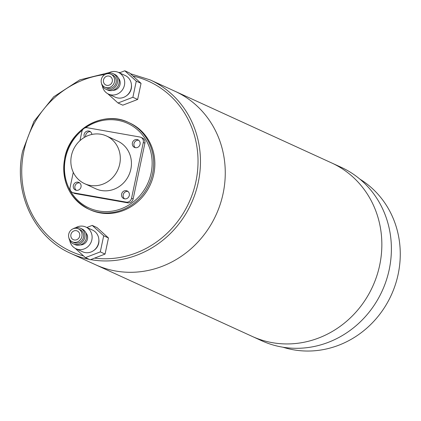 <?xml version="1.0" encoding="UTF-8"?>
<svg xmlns="http://www.w3.org/2000/svg" width="421" height="421" viewBox="0 0 421 421"><rect width="100%" height="100%" fill="white"/><g stroke="black" fill="none" stroke-linecap="round" stroke-linejoin="round"><path stroke-width="0.63" d="M109.255 72.58L79.764 79.885L53.693 96.798L33.922 121.443L22.629 151.097C13.14 192.739 34.154 237.455 70.833 253.426L95.63 264.772A95.399 88.763 -65.4 0 0 223.104 193.518A95.399 88.763 -65.4 0 0 175.01 91.268L341.136 167.279A95.399 88.763 -65.4 0 1 389.23 269.524A95.399 88.763 -65.4 0 1 261.757 340.778L252.216 336.416A95.399 88.763 -65.4 0 0 379.689 265.156A95.399 88.763 -65.4 0 0 331.595 162.911A95.399 88.763 -65.4 0 1 379.689 265.156A95.399 88.763 -65.4 0 1 252.216 336.416L95.63 264.772A95.399 88.763 -65.4 0 0 223.104 193.518A95.399 88.763 -65.4 0 0 175.01 91.268L150.213 79.922L130.394 73.712M64.802 158.091A47.699 44.379 -65.4 0 0 88.847 209.211L90.041 209.758A47.699 44.379 -65.4 0 0 153.776 174.131A47.699 44.379 -65.4 0 0 129.731 123.006L128.537 122.464A47.699 44.379 -65.4 0 0 64.818 158.017M283.012 347.225A93.015 86.542 -65.4 0 0 398.161 274.224A93.015 86.542 -65.4 0 0 359.913 179.146M132.394 142.935A4.173 3.884 -65.4 0 0 134.499 147.408A4.173 3.884 -65.4 0 0 140.077 144.292A4.173 3.884 -65.4 0 0 137.972 139.819A4.173 3.884 -65.4 0 0 132.394 142.935M138.725 140.282A4.173 3.884 -65.4 0 0 133.983 143.661A4.173 3.884 -65.4 0 0 135.341 147.676M73.333 185.566A4.173 3.884 -65.4 0 0 75.438 190.039A4.173 3.884 -65.4 0 0 81.016 186.919A4.173 3.884 -65.4 0 0 78.911 182.446A4.173 3.884 -65.4 0 0 73.333 185.566M79.664 182.909A4.173 3.884 -65.4 0 0 74.927 186.292A4.173 3.884 -65.4 0 0 76.28 190.303M121.616 194.086A4.173 3.884 -65.4 0 0 123.721 198.559A4.173 3.884 -65.4 0 0 129.3 195.444A4.173 3.884 -65.4 0 0 127.195 190.971A4.173 3.884 -65.4 0 0 121.616 194.086M127.942 191.429A4.173 3.884 -65.4 0 0 123.206 194.812A4.173 3.884 -65.4 0 0 124.558 198.828M91.873 134.452A4.173 3.884 -65.4 0 0 89.694 131.294A4.173 3.884 -65.4 0 0 84.116 134.415A4.173 3.884 -65.4 0 0 84.526 137.309M90.441 131.757A4.173 3.884 -65.4 0 0 85.705 135.141A4.173 3.884 -65.4 0 0 85.658 136.688M119.717 164.101A26.234 24.407 -65.4 0 0 106.492 135.983A26.234 24.407 -65.4 0 0 71.438 155.575A26.234 24.407 -65.4 0 0 84.663 183.693A26.234 24.407 -65.4 0 0 119.717 164.101M84.663 183.693L95.793 188.787A26.234 24.407 -65.4 0 0 130.847 169.189A26.234 24.407 -65.4 0 0 117.622 141.072L106.492 135.983M73.28 172.321L70.102 187.408A4.768 4.436 -65.4 0 0 72.507 192.518A4.768 4.436 -65.4 0 0 73.512 192.829L126.184 202.127A4.768 4.436 -65.4 0 0 131.552 198.254L143.308 142.451A4.768 4.436 -65.4 0 0 140.903 137.341A4.768 4.436 -65.4 0 0 139.898 137.025L87.231 127.731A4.768 4.436 -65.4 0 0 81.863 131.605L79.953 140.661M131.552 198.254L133.141 198.98L144.898 143.177L143.308 142.451M73.512 192.829L75.101 193.56L127.773 202.854L126.184 202.127M140.903 137.341L142.493 138.067A4.768 4.436 114.6 0 1 144.898 143.177M133.141 198.98A4.768 4.436 114.6 0 1 127.773 202.854M75.101 193.56A4.768 4.436 114.6 0 1 74.096 193.244L72.507 192.518M103.508 79.937A4.768 4.436 -65.4 0 0 105.913 85.047A4.768 4.436 -65.4 0 0 112.286 81.485A4.768 4.436 -65.4 0 0 109.881 76.375A4.768 4.436 -65.4 0 0 103.508 79.937M114.48 81.874A7.157 6.657 -65.4 0 0 110.87 74.207A7.157 6.657 -65.4 0 0 101.314 79.548A7.157 6.657 -65.4 0 0 104.918 87.215A7.157 6.657 -65.4 0 0 114.48 81.874M104.918 87.215L106.508 87.947A7.157 6.657 -65.4 0 0 116.07 82.6A7.157 6.657 -65.4 0 0 112.46 74.933L110.87 74.207M101.514 83.358A8.588 7.988 -65.4 0 0 105.913 89.247A8.588 7.988 -65.4 0 0 117.385 82.832A8.588 7.988 -65.4 0 0 113.06 73.633A8.588 7.988 -65.4 0 0 105.724 74.149M105.913 89.247L107.502 89.973A8.588 7.988 -65.4 0 0 118.975 83.558A8.588 7.988 -65.4 0 0 114.649 74.359L113.06 73.633M112.87 90.326A7.157 6.657 -65.4 0 0 120.043 84.421A7.157 6.657 -65.4 0 0 118.422 78.19M102.382 85.91A11.925 11.093 -65.4 0 0 108.497 94.099A11.925 11.093 -65.4 0 0 124.432 85.195A11.925 11.093 -65.4 0 0 118.422 72.412A11.925 11.093 -65.4 0 0 108.223 73.143M108.497 94.099L115.254 97.193A11.925 11.093 -65.4 0 0 131.189 88.284A11.925 11.093 -65.4 0 0 125.179 75.506L118.422 72.412M126.416 95.809A10.73 9.988 -65.4 0 0 131.284 88.636A10.73 9.988 -65.4 0 0 131.431 84.853M107.765 93.73L118.012 103.003L122.785 105.182L137.646 99.456L141.04 83.347L129.573 72.97L124.8 70.786L119.406 72.865M118.012 103.003L132.878 97.272L137.646 99.456M132.878 97.272L136.272 81.164L141.04 83.347M136.272 81.164L124.8 70.786M70.923 234.55A4.768 4.436 -65.4 0 0 73.328 239.665A4.768 4.436 -65.4 0 0 79.701 236.102A4.768 4.436 -65.4 0 0 77.296 230.987A4.768 4.436 -65.4 0 0 70.923 234.55M81.895 236.486A7.157 6.657 -65.4 0 0 78.29 228.819A7.157 6.657 -65.4 0 0 68.728 234.165A7.157 6.657 -65.4 0 0 72.338 241.833A7.157 6.657 -65.4 0 0 81.895 236.486M72.338 241.833L73.928 242.559A7.157 6.657 -65.4 0 0 83.484 237.218A7.157 6.657 -65.4 0 0 79.879 229.545L78.29 228.819M68.928 237.976A8.588 7.988 -65.4 0 0 73.328 243.859A8.588 7.988 -65.4 0 0 84.805 237.449A8.588 7.988 -65.4 0 0 80.474 228.245A8.588 7.988 -65.4 0 0 73.143 228.766M73.328 243.859L74.922 244.59A8.588 7.988 -65.4 0 0 86.394 238.175A8.588 7.988 -65.4 0 0 82.063 228.971L80.474 228.245M80.29 244.938A7.157 6.657 -65.4 0 0 87.463 239.033A7.157 6.657 -65.4 0 0 85.842 232.808M69.802 240.528A11.925 11.093 -65.4 0 0 75.917 248.716A11.925 11.093 -65.4 0 0 91.852 239.807A11.925 11.093 -65.4 0 0 85.837 227.03A11.925 11.093 -65.4 0 0 75.643 227.756M75.917 248.716L82.674 251.805A11.925 11.093 -65.4 0 0 98.603 242.901A11.925 11.093 -65.4 0 0 92.594 230.119L85.837 227.03M93.836 250.427A10.73 9.988 -65.4 0 0 98.703 243.254A10.73 9.988 -65.4 0 0 98.846 239.47M75.185 248.343L85.431 257.615L90.199 259.799L105.066 254.068L108.46 237.96L96.988 227.582L92.22 225.398L86.826 227.482M85.431 257.615L100.298 251.89L105.066 254.068M100.298 251.89L103.692 235.781L108.46 237.96M103.692 235.781L92.22 225.398M90.647 259.625A95.399 88.763 -65.4 0 0 198.307 182.167A95.399 88.763 -65.4 0 0 150.213 79.922M152.586 173.584A47.699 44.379 -65.4 0 0 128.537 122.464C103.724 109.97 69.87 128.9 64.734 158.038C61.224 181.509 69.265 198.57 88.847 209.211A47.699 44.379 -65.4 0 0 152.586 173.584M82.474 130.042A46.505 43.274 -65.4 0 0 65.502 158.101A46.505 43.274 -65.4 0 0 98.74 210.995A46.505 43.274 -65.4 0 0 151.092 173.21A46.505 43.274 -65.4 0 0 133.81 126.874A46.505 43.274 -65.4 0 0 85.442 127.795M94.567 258.115A93.494 86.984 -65.4 0 0 195.912 181.567A93.494 86.984 -65.4 0 0 132.941 76.017M104.903 74.554A93.494 86.984 -65.4 0 0 23.855 151.197A93.494 86.984 -65.4 0 0 83.579 255.942M70.833 253.426A95.399 88.763 -65.4 0 0 89.241 259.362M120.317 72.512L118.448 72.423"/></g></svg>
